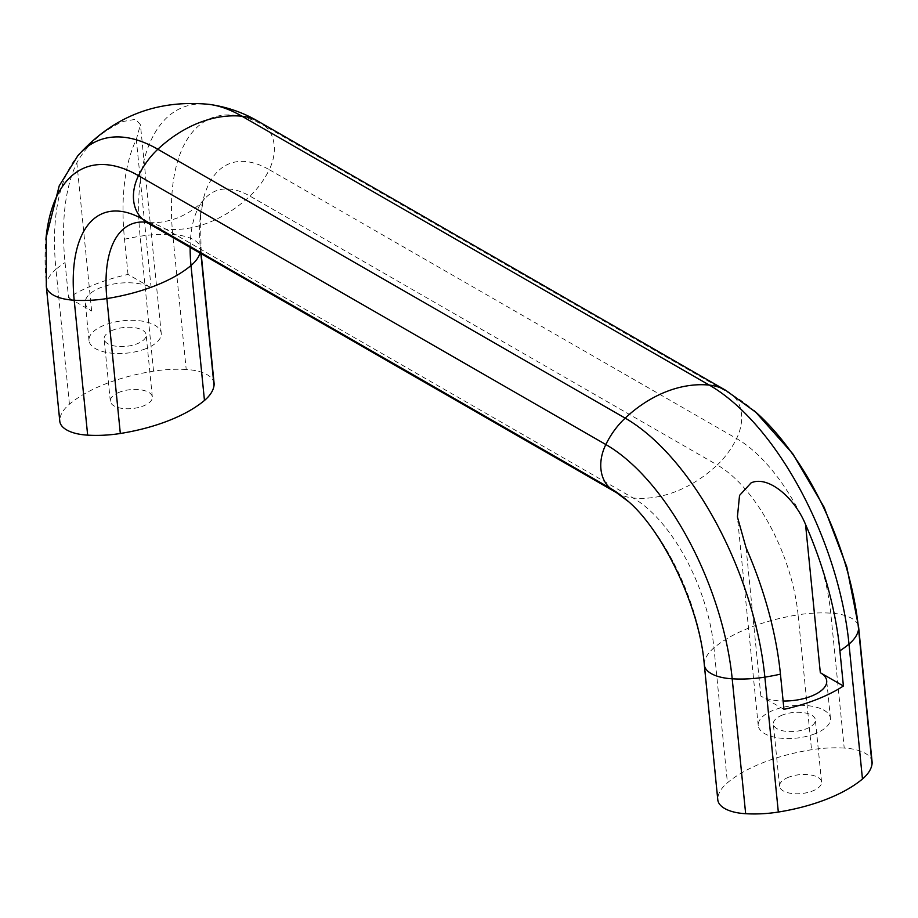 <?xml version="1.0" encoding="UTF-8"?>
<svg xmlns="http://www.w3.org/2000/svg" width="918" height="918" viewBox="0 0 918 918"><rect width="100%" height="100%" fill="white"/><g stroke="black" fill="none" stroke-linecap="round" stroke-linejoin="round"><path stroke-width="0.69" stroke-dasharray="4.59 3.44" d="M788.585 777.236A21.114 9.49 -5.7 0 0 779.543 786.21A21.114 9.49 -5.7 0 0 791.201 793.393A21.114 9.49 -5.7 0 0 812.51 791.006A21.114 9.49 -5.7 0 0 821.564 782.021A21.114 9.49 -5.7 0 0 809.894 774.838A21.114 9.49 -5.7 0 0 788.585 777.236M782.377 715.053A21.114 9.49 -5.7 0 0 773.335 724.038A21.114 9.49 -5.7 0 0 784.993 731.21A21.114 9.49 -5.7 0 0 806.302 728.823A21.114 9.49 -5.7 0 0 815.356 719.838A21.114 9.49 -5.7 0 0 803.686 712.666A21.114 9.49 -5.7 0 0 782.377 715.053M119.374 392.216A21.114 9.49 -5.7 0 0 110.321 401.189A21.114 9.49 -5.7 0 0 121.991 408.372A21.114 9.49 -5.7 0 0 143.3 405.986A21.114 9.49 -5.7 0 0 152.342 397.001A21.114 9.49 -5.7 0 0 140.683 389.817A21.114 9.49 -5.7 0 0 119.374 392.216M113.166 330.032A21.114 9.49 -5.7 0 0 104.113 339.017A21.114 9.49 -5.7 0 0 115.783 346.189A21.114 9.49 -5.7 0 0 137.092 343.802A21.114 9.49 -5.7 0 0 146.134 334.818A21.114 9.49 -5.7 0 0 134.476 327.646A21.114 9.49 -5.7 0 0 113.166 330.032M814.909 733.769A36.295 16.306 174.3 0 1 778.28 737.877A36.295 16.306 174.3 0 1 758.234 725.541A36.295 16.306 174.3 0 1 773.782 710.107A36.295 16.306 174.3 0 1 810.41 705.999A36.295 16.306 174.3 0 1 830.457 718.335A36.295 16.306 174.3 0 1 814.909 733.769M783.949 709.35L760.861 696.073A36.295 16.306 -5.7 0 0 783.123 701.008M145.687 348.748A36.295 16.306 174.3 0 1 109.058 352.868A36.295 16.306 174.3 0 1 89.012 340.521A36.295 16.306 174.3 0 1 104.56 325.087A36.295 16.306 174.3 0 1 141.188 320.979A36.295 16.306 174.3 0 1 161.235 333.314A36.295 16.306 174.3 0 1 145.687 348.748M128.027 274.413L124.515 239.219A218.909 103.929 68.6 0 1 136.312 139.433L140.42 124.687L135.6 119.283L123.012 121.509C102.518 130.735 87.13 144.493 76.848 162.784A218.909 103.929 -111.4 0 0 65.052 262.571L68.563 297.765A123.723 55.596 174.3 0 1 128.027 274.413L151.114 287.701A36.295 16.306 -5.7 0 0 100.819 287.552A36.295 16.306 -5.7 0 0 85.271 302.986A36.295 16.306 -5.7 0 0 91.651 311.053L68.563 297.765M214.101 383.437A39.153 17.591 -5.7 0 0 186.216 369.506L172.756 234.595A192.814 91.536 68.6 0 1 264.889 126.041A70.502 53.359 119.9 0 0 258.52 121.509M200.87 253.552L200.572 250.591A143.713 68.23 68.6 0 1 200.216 217.164A143.713 68.23 68.6 0 1 200.445 214.869A143.713 68.23 68.6 0 1 269.249 169.681A39.153 29.628 119.9 0 0 264.889 126.041L732.22 394.912A70.502 53.359 119.9 0 0 725.851 390.379M186.216 369.506A70.502 31.682 -5.7 0 0 153.547 371.159A123.723 55.596 -5.7 0 0 69.424 404.195A70.502 31.682 -5.7 0 0 59.842 419.136L46.382 284.224A192.814 91.536 68.6 0 1 45.9 239.368L46.026 237.992M59.842 419.136A39.153 17.591 -5.7 0 0 59.785 421.213M872.1 761.997A39.153 17.591 -5.7 0 0 844.216 748.078L830.756 613.155A143.713 68.23 -111.4 0 0 736.569 438.552L269.249 169.681A70.502 53.359 119.9 0 1 249.937 196.096A123.333 58.557 68.6 0 0 203.773 199.734A123.333 58.557 68.6 0 0 203.601 199.917L204.335 198.954C204.312 195.959 202.935 202.029 200.216 217.164M844.216 748.078A70.502 31.682 -5.7 0 0 811.546 749.731A123.723 55.596 -5.7 0 0 727.423 782.767A70.502 31.682 -5.7 0 0 717.842 797.708L704.381 662.785A143.713 68.23 -111.4 0 0 628.245 501.457L627.533 500.826M755.422 411.826L754.114 410.679A192.814 91.536 -111.4 0 0 732.22 394.912A39.153 29.628 119.9 0 1 736.569 438.552A70.502 53.359 119.9 0 1 717.256 464.967L249.937 196.096A123.723 93.636 119.9 0 1 208.856 222.535A123.723 93.636 119.9 0 1 165.802 229.133A123.333 58.557 68.6 0 0 146.708 222.271A123.333 58.557 68.6 0 0 146.455 222.236A123.333 58.557 68.6 0 0 145.859 222.179M717.842 797.708A39.153 17.591 -5.7 0 0 717.784 799.785M616.563 492.714A70.502 53.359 119.9 0 0 633.133 498.004A123.723 93.636 119.9 0 0 676.187 491.405A123.723 93.636 119.9 0 0 717.256 464.967A123.333 58.557 -111.4 0 1 798.086 614.808A70.502 31.682 174.3 0 1 830.756 613.155A39.153 17.591 174.3 0 1 858.628 627.086M704.313 664.861A39.153 17.591 174.3 0 1 704.381 662.785A70.502 31.682 174.3 0 1 713.952 647.844A123.723 55.596 174.3 0 1 749.696 627.694A123.723 55.596 174.3 0 1 798.086 614.808L811.546 749.731M746.07 547.805L760.861 696.073M91.651 311.053L76.848 162.784M136.312 139.433L151.114 287.701M124.515 239.219A123.723 55.596 174.3 0 1 140.087 236.247A70.502 31.682 174.3 0 1 172.756 234.595A39.153 17.591 174.3 0 1 200.629 248.514A39.153 17.591 174.3 0 1 200.572 250.591A70.502 31.682 174.3 0 1 200.032 253.07M153.547 371.159L140.087 236.247A213.194 101.21 68.6 0 1 208.524 104.296M190.152 247.39A123.333 58.557 68.6 0 1 203.601 199.917M149.232 223.843A70.502 53.359 119.9 0 0 165.802 229.133L633.133 498.004A123.333 58.557 -111.4 0 1 713.952 647.844L727.423 782.767M46.313 286.301A39.153 17.591 174.3 0 1 46.382 284.224A70.502 31.682 174.3 0 1 55.952 269.284A213.194 101.21 68.6 0 1 77.743 155.865M69.424 404.195L55.952 269.284A123.723 55.596 174.3 0 1 65.052 262.571M203.773 199.734C197.886 206.929 189.234 212.965 177.805 217.841C166.101 222.041 155.658 223.51 146.455 222.236M779.543 786.21L773.335 724.038M110.321 401.189L104.113 339.017M758.234 725.541L737.406 516.914M89.012 340.521L85.271 302.986M161.235 333.314L140.42 124.687M830.457 718.335L826.705 680.789M152.342 397.001L146.134 334.818M821.564 782.021L815.356 719.838M200.445 214.869L201.157 253.712M145.503 222.053L146.708 222.271"/><path stroke-width="1.38" d="M783.123 701.008A36.295 16.306 -5.7 0 0 811.156 696.223A36.295 16.306 -5.7 0 0 826.705 680.789A36.295 16.306 -5.7 0 0 820.325 672.722L843.413 685.998A123.723 55.596 174.3 0 1 783.949 709.35L780.438 674.156A218.909 103.929 -111.4 0 0 746.07 547.805L737.406 516.914L739.541 495.422L751.096 482.868C767.964 475.168 794.506 497.476 805.534 524.453A218.909 103.929 68.6 0 1 839.901 650.805L843.413 685.998M200.032 253.07A70.502 31.682 174.3 0 1 191.001 265.531A123.723 55.596 174.3 0 1 155.257 285.693A123.723 55.596 174.3 0 1 106.867 298.568A70.502 31.682 174.3 0 1 74.197 300.22A39.153 17.591 174.3 0 1 46.313 286.301L59.785 421.213A39.153 17.591 -5.7 0 0 87.658 435.143L74.197 300.22A143.713 68.23 68.6 0 1 142.875 219.31A70.502 53.359 119.9 0 0 149.232 223.843L145.503 222.053M45.9 239.368A192.814 91.536 68.6 0 1 46.21 236.282A192.814 91.536 68.6 0 1 138.515 175.671A39.153 29.628 119.9 0 0 142.875 219.31L610.206 488.181A70.502 53.359 119.9 0 0 616.563 492.714L149.232 223.843M87.658 435.143A70.502 31.682 -5.7 0 0 120.327 433.491A123.723 55.596 -5.7 0 0 204.462 400.455A70.502 31.682 -5.7 0 0 214.032 385.514L200.87 253.552M214.032 385.514A39.153 17.591 -5.7 0 0 214.101 383.437L201.157 253.712M605.846 444.541L138.515 175.671A70.502 53.359 119.9 0 1 157.827 149.255A213.194 101.21 68.6 0 0 78.03 155.544C112.937 116.586 156.427 99.5 208.524 104.296A213.194 101.21 68.6 0 1 208.948 104.342A213.194 101.21 68.6 0 1 241.962 116.219A123.723 93.636 119.9 0 0 157.827 149.255L625.158 418.126A70.502 53.359 119.9 0 0 605.846 444.541A39.153 29.628 119.9 0 0 610.206 488.181A143.713 68.23 -111.4 0 1 626.512 499.931C661.786 528.481 699.791 606.305 704.313 664.861A39.153 17.591 174.3 0 0 732.197 678.792A192.814 91.536 -111.4 0 0 605.846 444.541M616.563 492.714L628.245 501.457A143.713 68.23 -111.4 0 0 626.512 499.931M704.313 664.861L717.784 799.785A39.153 17.591 -5.7 0 0 745.657 813.704A70.502 31.682 -5.7 0 0 778.326 812.051A123.723 55.596 -5.7 0 0 862.461 779.015A70.502 31.682 -5.7 0 0 872.031 764.074L858.571 629.163A192.814 91.536 -111.4 0 0 756.432 412.721A192.814 91.536 -111.4 0 0 754.114 410.679M872.031 764.074A39.153 17.591 -5.7 0 0 872.1 761.997L858.628 627.086A39.153 17.591 174.3 0 1 858.571 629.163A70.502 31.682 174.3 0 1 849.001 644.103A213.194 101.21 -111.4 0 0 709.293 385.09L241.962 116.219A70.502 53.359 119.9 0 1 258.52 121.509C243.167 112.489 226.643 106.763 208.948 104.342M745.657 813.704L732.197 678.792A70.502 31.682 174.3 0 0 764.866 677.14A213.194 101.21 -111.4 0 0 625.158 418.126A123.723 93.636 119.9 0 1 709.293 385.09A70.502 53.359 119.9 0 1 725.851 390.379L258.52 121.509M120.327 433.491L106.867 298.568A123.333 58.557 68.6 0 1 145.859 222.179M805.534 524.453L820.325 672.722M204.462 400.455L191.001 265.531A123.333 58.557 68.6 0 1 190.152 247.39M46.026 237.992L59.211 185.849L77.743 155.865A213.194 101.21 68.6 0 1 78.03 155.544M862.461 779.015L849.001 644.103A123.723 55.596 174.3 0 1 839.901 650.805M780.438 674.156A123.723 55.596 174.3 0 1 764.866 677.14L778.326 812.051M46.21 236.282L46.313 286.301M755.422 411.826L792.831 453.859L824.123 507.252L846.809 566.934L858.628 627.086M725.851 390.379L756.432 412.721"/></g></svg>
